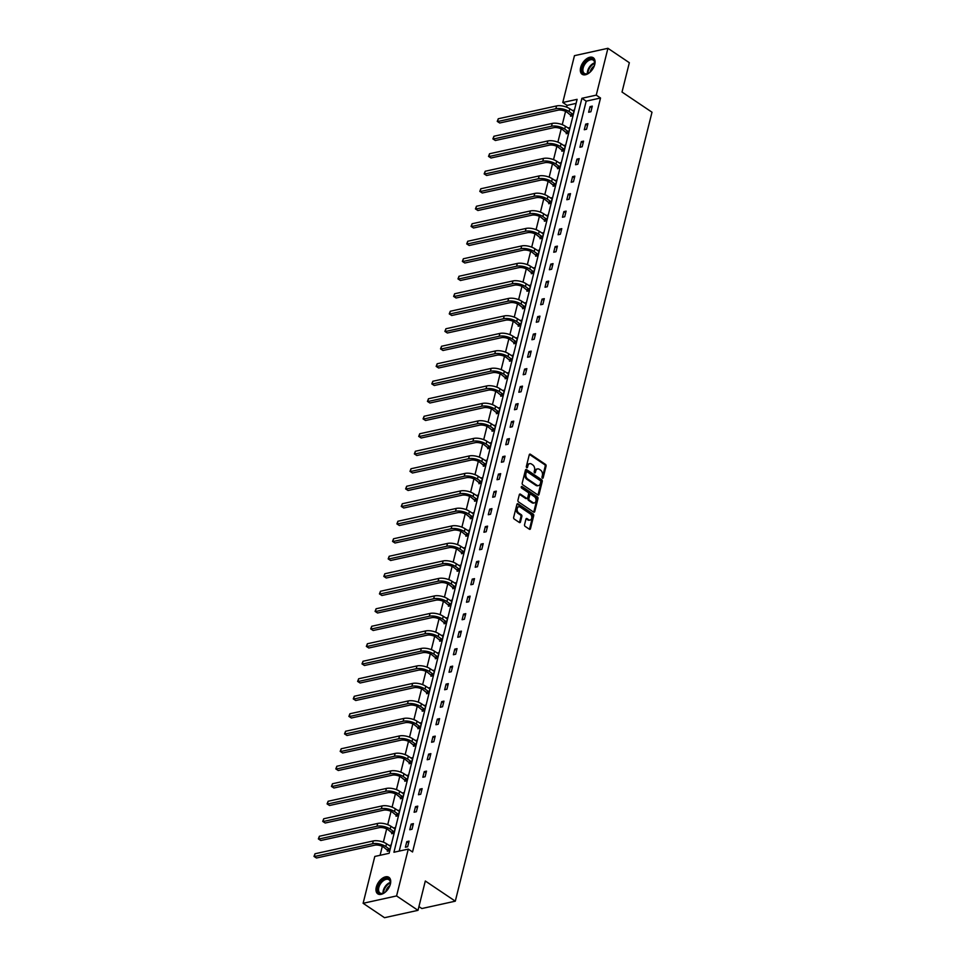 <?xml version="1.0" encoding="UTF-8"?>
<svg xmlns="http://www.w3.org/2000/svg" width="966" height="966" viewBox="0 0 966 966"><rect width="100%" height="100%" fill="white"/><g stroke="black" fill="none" stroke-linecap="round" stroke-linejoin="round"><path stroke-width="1.45" d="M542.385 478.158A0.881 0.604 77.6 0 0 543.17 477.784L546.08 466.083A1.256 0.857 77.6 0 0 545.524 464.417L530.382 454.237A1.256 0.857 77.6 0 0 529.271 454.769L526.349 466.469A0.881 0.604 77.6 0 0 527.533 467.266L527.907 465.745A4.009 2.765 77.6 0 1 529.73 463.644A4.009 2.765 77.6 0 1 531.481 464.03L532.737 464.887A4.009 2.765 77.6 0 1 534.548 470.213L534.174 471.734A0.881 0.604 77.6 0 0 535.345 472.519L535.732 471.01A4.009 2.765 77.6 0 1 537.555 468.908A4.009 2.765 77.6 0 1 539.294 469.295L540.562 470.14A4.009 2.765 77.6 0 1 542.373 475.477L541.986 476.999A0.881 0.604 77.6 0 0 542.385 478.158M542.252 478.037A0.881 0.604 77.6 0 0 542.264 477.989L545.186 466.288A1.256 0.857 77.6 0 0 544.619 464.622L529.477 454.431A1.256 0.857 77.6 0 0 529.428 454.406M526.615 467.52A0.881 0.604 77.6 0 0 526.627 467.459L527.907 465.745M534.427 472.772A0.881 0.604 77.6 0 0 534.44 472.724L534.826 471.203L535.732 471.01M376.293 887.138A9.962 5.856 123.9 0 1 381.811 878.71A9.962 5.856 123.9 0 1 388.912 877.321A9.962 5.856 123.9 0 1 390.397 884.035A9.962 5.856 123.9 0 1 384.879 892.475A9.962 5.856 123.9 0 1 377.791 893.852A9.962 5.856 123.9 0 1 376.293 887.138M580.638 67.56A9.962 5.856 123.9 0 1 586.157 59.119A9.962 5.856 123.9 0 1 593.257 57.743A9.962 5.856 123.9 0 1 594.754 64.456A9.962 5.856 123.9 0 1 589.224 72.885A9.962 5.856 123.9 0 1 582.136 74.261A9.962 5.856 123.9 0 1 580.638 67.56M524.55 524.695A1.256 0.857 77.6 0 0 525.118 526.361L529.368 529.223A1.256 0.857 77.6 0 0 530.479 528.68L533.715 515.687A1.256 0.857 77.6 0 0 533.147 514.021L518.018 503.841A1.256 0.857 77.6 0 0 516.907 504.373L513.658 517.365A1.256 0.857 77.6 0 0 514.226 519.032L519.358 522.485A1.256 0.857 77.6 0 0 520.469 521.954L521.857 516.387A1.256 0.857 77.6 0 0 521.29 514.721L518.754 513.018A3.357 2.306 77.6 0 1 517.112 509.529A3.357 2.306 77.6 0 1 518.766 506.788A3.357 2.306 77.6 0 1 520.215 507.126L530.177 513.827A3.357 2.306 77.6 0 1 531.807 517.305A3.357 2.306 77.6 0 1 530.165 520.046A3.357 2.306 77.6 0 1 528.716 519.72L527.05 518.597A1.256 0.857 77.6 0 0 525.939 519.14L524.55 524.695M607.928 48.3L629.337 62.705L622.019 92.048L652.002 112.213L455.3 901.181L425.318 881.004L418 910.334L396.579 895.929L363.119 903.295L374.796 856.456L389.129 853.304L577.113 99.341L562.78 102.493L574.456 55.666L607.928 48.3L596.251 95.139L581.906 98.291L393.923 852.253L408.268 849.102L396.579 895.929M408.268 849.102L412.542 851.976L600.526 98.013L596.251 95.139M537.905 494.978A1.256 0.857 77.6 0 0 539.016 494.435L542.252 481.442A1.256 0.857 77.6 0 0 541.685 479.776L526.555 469.597A1.256 0.857 77.6 0 0 525.444 470.128L522.195 483.121A1.256 0.857 77.6 0 0 522.763 484.787L537.905 494.978M537.99 498.565L534.741 511.557A1.256 0.857 77.6 0 1 533.63 512.101L518.5 501.909A1.256 0.857 77.6 0 1 517.933 500.243L519.322 494.689A1.256 0.857 77.6 0 1 520.433 494.157L526.567 498.287A1.256 0.857 77.6 0 0 527.69 497.744L528.607 494.061A1.256 0.857 77.6 0 0 528.04 492.394L521.652 488.096A0.881 0.604 77.6 0 1 522.038 486.55L537.422 496.898A1.256 0.857 77.6 0 1 537.99 498.565L537.084 498.77L533.848 511.763L534.741 511.557M418 910.334L384.528 917.7L363.119 903.295M418.93 906.591L421.828 908.535L455.3 901.181M391.979 832.463L391.665 833.718L393.923 833.223L395.323 827.62L393.488 828.019M400.709 797.457L400.395 798.725L402.653 798.218L404.054 792.615L402.218 793.014M409.427 762.464L409.113 763.72L411.371 763.225L412.772 757.61L410.936 758.02M418.157 727.458L417.843 728.726L420.101 728.219L421.502 722.616L419.667 723.015M426.887 692.465L426.574 693.721L428.832 693.226L430.232 687.611L428.397 688.021M435.606 657.46L435.292 658.715L437.562 658.22L438.95 652.618L437.115 653.016M444.336 622.466L444.022 623.722L446.28 623.227L447.681 617.612L445.845 618.023M453.066 587.461L452.752 588.717L455.01 588.222L456.411 582.619L454.575 583.017M461.784 552.455L461.47 553.723L463.74 553.228L465.129 547.613L463.306 548.012M470.514 517.462L470.2 518.718L472.459 518.223L473.859 512.608L472.024 513.018M479.245 482.457L478.931 483.725L481.189 483.217L482.589 477.615L480.754 478.013M487.963 447.463L487.649 448.719L489.919 448.224L491.32 442.609L489.484 443.02M496.693 412.458L496.379 413.714L498.637 413.219L500.038 407.616L498.202 408.014M505.423 377.465L505.109 378.72L507.367 378.225L508.768 372.61L506.933 373.021M514.154 342.459L513.84 343.715L516.098 343.22L517.498 337.617L515.663 338.015M522.872 307.454L522.558 308.722L524.816 308.226L526.216 302.612L524.381 303.022M531.602 272.46L531.288 273.716L533.546 273.221L534.947 267.618L533.111 268.017M540.332 237.455L540.018 238.723L542.276 238.216L543.677 232.613L541.841 233.011M549.05 202.462L548.736 203.717L551.006 203.222L552.395 197.607L550.56 198.018M557.78 167.456L557.467 168.724L559.725 168.217L561.125 162.614L559.29 163.012M566.511 132.463L566.197 133.719L568.455 133.223L569.855 127.609L568.02 128.019M576.11 103.386L567.066 105.379L566.619 107.154M565.569 111.356L562.26 124.65M561.21 128.864L557.889 142.147M556.839 146.361L553.53 159.656M552.48 163.858L549.171 177.152M548.12 181.367L544.8 194.649M543.749 198.863L540.441 212.146M539.39 216.36L536.082 229.654M535.031 233.857L531.711 247.151M530.66 251.365L527.351 264.648M526.301 268.862L522.98 282.157M521.942 286.359L518.621 299.653M517.571 303.867L514.262 317.15M513.212 321.364L509.891 334.647M508.853 338.861L505.532 352.155M504.481 356.357L501.173 369.652M500.122 373.866L496.802 387.149M495.751 391.363L492.443 404.657M491.392 408.86L488.084 422.154M487.033 426.356L483.712 439.651M482.662 443.865L479.353 457.147M478.303 461.362L474.994 474.656M473.944 478.858L470.623 492.153M469.573 496.367L466.264 509.65M465.214 513.864L461.905 527.158M460.854 531.36L457.534 544.655M456.483 548.857L453.175 562.152M452.124 566.366L448.816 579.648M447.765 583.862L444.445 597.157M443.394 601.359L440.085 614.654M439.035 618.868L435.726 632.15M434.676 636.365L431.355 649.647M430.305 653.861L426.996 667.156M425.946 671.358L422.637 684.653M421.587 688.867L418.266 702.149M417.215 706.363L413.907 719.658M412.856 723.86L409.536 737.155M408.497 741.369L405.177 754.651M404.126 758.865L400.818 772.148M399.767 776.362L396.446 789.657M395.408 793.859L392.087 807.153M391.037 811.368L387.728 824.65M386.678 828.864L383.357 842.159M382.307 846.361L380.085 855.296M570.87 114.954L570.556 116.222L572.814 115.727L574.215 110.112L572.379 110.51M562.14 149.959L561.826 151.215L564.096 150.72L565.484 145.117L563.661 145.516M553.421 184.953L553.107 186.221L555.365 185.726L556.766 180.111L554.931 180.521M544.691 219.958L544.377 221.214L546.635 220.719L548.036 215.116L546.201 215.515M535.961 254.964L535.647 256.219L537.917 255.724L539.306 250.109L537.47 250.52M527.243 289.957L526.929 291.225L529.187 290.718L530.588 285.115L528.752 285.513M518.513 324.962L518.199 326.218L520.457 325.723L521.857 320.108L520.022 320.519M509.782 359.956L509.468 361.224L511.726 360.716L513.127 355.114L511.292 355.512M501.064 394.961L500.738 396.217L503.008 395.722L504.409 390.119L502.574 390.518M492.334 429.955L492.02 431.222L494.278 430.727L495.679 425.112L493.843 425.511M483.604 464.96L483.29 466.216L485.548 465.721L486.949 460.118L485.113 460.516M474.874 499.965L474.56 501.221L476.83 500.726L478.218 495.111L476.395 495.522M466.155 534.959L465.841 536.215L468.099 535.719L469.5 530.117L467.665 530.515M457.425 569.964L457.111 571.22L459.369 570.725L460.77 565.11L458.935 565.521M448.695 604.957L448.381 606.225L450.651 605.718L452.04 600.115L450.216 600.514M439.977 639.963L439.663 641.219L441.921 640.724L443.322 635.109L441.486 635.519M431.247 674.956L430.933 676.224L433.191 675.729L434.591 670.114L432.756 670.513M422.516 709.962L422.202 711.217L424.472 710.722L425.861 705.12L424.026 705.518M413.798 744.955L413.484 746.223L415.742 745.728L417.143 740.113L415.308 740.524M405.068 779.96L404.754 781.216L407.012 780.721L408.413 775.118L406.577 775.517M396.338 814.966L396.024 816.222L398.282 815.727L399.683 810.112L397.847 810.522M387.608 849.959L387.294 851.227L389.564 850.72L390.964 845.117L389.129 845.516M567.066 105.379L562.78 102.493M600.526 98.013L586.193 101.164L399.212 851.082M586.193 101.164L581.906 98.291M405.394 847.242L406.783 841.64L409.053 841.132L407.652 846.747L405.394 847.242M409.753 829.746L411.154 824.131L413.412 823.636L412.011 829.251L409.753 829.746M414.112 812.237L415.513 806.634L417.771 806.139L416.382 811.742L414.112 812.237M418.483 794.74L419.884 789.137L422.142 788.642L420.741 794.245L418.483 794.74M422.842 777.244L424.243 771.629L426.501 771.134L425.1 776.749L422.842 777.244M427.201 759.747L428.602 754.132L430.86 753.637L429.472 759.24L427.201 759.747M431.573 742.238L432.973 736.635L435.231 736.14L433.831 741.743L431.573 742.238M435.932 724.742L437.332 719.139L439.59 718.632L438.19 724.246L435.932 724.742M440.291 707.245L441.691 701.63L443.962 701.135L442.561 706.75L440.291 707.245M444.662 689.748L446.063 684.133L448.321 683.638L446.92 689.241L444.662 689.748M449.021 672.239L450.422 666.637L452.68 666.142L451.279 671.744L449.021 672.239M453.38 654.743L454.781 649.128L457.051 648.633L455.65 654.248L453.38 654.743M457.751 637.246L459.152 631.631L461.41 631.136L460.009 636.739L457.751 637.246M462.11 619.737L463.511 614.135L465.769 613.639L464.368 619.242L462.11 619.737M466.481 602.241L467.87 596.638L470.14 596.131L468.739 601.746L466.481 602.241M470.84 584.744L472.241 579.129L474.499 578.634L473.099 584.249L470.84 584.744M475.2 567.247L476.6 561.632L478.858 561.137L477.458 566.74L475.2 567.247M479.571 549.739L480.959 544.136L483.229 543.641L481.829 549.243L479.571 549.739M483.93 532.242L485.33 526.627L487.589 526.132L486.188 531.747L483.93 532.242M488.289 514.745L489.69 509.13L491.948 508.635L490.559 514.25L488.289 514.745M492.66 497.236L494.049 491.634L496.319 491.139L494.918 496.741L492.66 497.236M497.019 479.74L498.42 474.137L500.678 473.63L499.277 479.245L497.019 479.74M501.378 462.243L502.779 456.628L505.037 456.133L503.648 461.748L501.378 462.243M505.749 444.746L507.138 439.132L509.408 438.636L508.007 444.239L505.749 444.746M510.108 427.238L511.509 421.635L513.767 421.14L512.366 426.743L510.108 427.238M514.467 409.741L515.868 404.138L518.126 403.631L516.738 409.246L514.467 409.741M518.839 392.244L520.227 386.629L522.497 386.134L521.097 391.749L518.839 392.244M523.198 374.736L524.598 369.133L526.856 368.638L525.456 374.24L523.198 374.736M527.557 357.239L528.957 351.636L531.215 351.129L529.827 356.744L527.557 357.239M531.928 339.742L533.329 334.127L535.587 333.632L534.186 339.247L531.928 339.742M536.287 322.246L537.688 316.631L539.946 316.136L538.545 321.738L536.287 322.246M540.646 304.737L542.047 299.134L544.305 298.639L542.916 304.242L540.646 304.737M545.017 287.24L546.418 281.637L548.676 281.13L547.275 286.745L545.017 287.24M549.376 269.743L550.777 264.129L553.035 263.633L551.634 269.248L549.376 269.743M553.735 252.235L555.136 246.632L557.406 246.137L556.005 251.74L553.735 252.235M558.106 234.738L559.507 229.135L561.765 228.64L560.365 234.243L558.106 234.738M562.466 217.241L563.866 211.626L566.124 211.131L564.724 216.746L562.466 217.241M566.825 199.745L568.225 194.13L570.495 193.635L569.095 199.238L566.825 199.745M571.196 182.236L572.596 176.633L574.855 176.138L573.454 181.741L571.196 182.236M575.555 164.739L576.956 159.136L579.214 158.629L577.813 164.244L575.555 164.739M579.926 147.243L581.315 141.628L583.585 141.133L582.184 146.747L579.926 147.243M584.285 129.746L585.686 124.131L587.944 123.636L586.543 129.239L584.285 129.746M588.644 112.237L590.045 106.634L592.303 106.139L590.902 111.742L588.644 112.237M590.045 106.634L591.88 107.866M585.686 124.131L587.509 125.363M581.315 141.628L583.15 142.859M576.956 159.136L578.791 160.368M572.596 176.633L574.42 177.865M568.225 194.13L570.061 195.361M563.866 211.626L565.702 212.858M559.507 229.135L561.331 230.367M555.136 246.632L556.971 247.864M550.777 264.129L552.6 265.36M546.418 281.637L548.241 282.869M542.047 299.134L543.882 300.366M537.688 316.631L539.511 317.862M533.329 334.127L535.152 335.359M528.957 351.636L530.793 352.868M524.598 369.133L526.422 370.364M520.227 386.629L522.063 387.861M515.868 404.138L517.704 405.358M511.509 421.635L513.332 422.866M507.138 439.132L508.973 440.363M502.779 456.628L504.614 457.86M498.42 474.137L500.243 475.369M494.049 491.634L495.884 492.865M489.69 509.13L491.525 510.362M485.33 526.627L487.154 527.859M480.959 544.136L482.795 545.367M476.6 561.632L478.436 562.864M472.241 579.129L474.065 580.361M467.87 596.638L469.705 597.869M463.511 614.135L465.346 615.366M459.152 631.631L460.975 632.863M454.781 649.128L456.616 650.36M450.422 666.637L452.257 667.868M446.063 684.133L447.886 685.365M441.691 701.63L443.527 702.862M437.332 719.139L439.156 720.37M432.973 736.635L434.797 737.867M428.602 754.132L430.438 755.364M424.243 771.629L426.066 772.86M419.884 789.137L421.707 790.369M415.513 806.634L417.348 807.866M411.154 824.131L412.977 825.362M406.783 841.64L408.618 842.871M537.555 468.908L536.649 469.102A4.009 2.765 77.6 0 0 534.826 471.203M529.73 463.644L528.837 463.837A4.009 2.765 77.6 0 0 527.001 465.95M537.953 495.003A1.256 0.857 77.6 0 0 538.11 494.64L541.346 481.648A1.256 0.857 77.6 0 0 540.779 479.981L525.649 469.79A1.256 0.857 77.6 0 0 525.601 469.766L526.555 469.597M540.779 481.865A0.881 0.604 77.6 0 0 540.38 480.694L527.098 471.758A0.881 0.604 77.6 0 0 526.313 472.132L525.915 473.726A4.009 2.765 77.6 0 0 527.726 479.064L536.806 485.174A4.009 2.765 77.6 0 0 538.545 485.572A4.009 2.765 77.6 0 0 540.38 483.459L540.779 481.865M526.192 471.963A0.881 0.604 77.6 0 0 525.407 472.338L526.313 472.132M538.545 485.572L537.639 485.765A4.009 2.765 77.6 0 1 535.901 485.379L526.82 479.269A4.009 2.765 77.6 0 1 525.009 473.932L525.407 472.338M527.11 498.408L526.204 498.601A1.256 0.857 77.6 0 1 525.661 498.48L519.527 494.35A1.256 0.857 77.6 0 0 519.479 494.314M521.278 486.852L536.516 497.104L537.422 496.898M532.942 502.561A3.357 2.306 77.6 0 0 534.391 502.9A3.357 2.306 77.6 0 0 536.045 500.159A3.357 2.306 77.6 0 0 534.403 496.681L530.902 494.314A1.256 0.857 77.6 0 0 529.779 494.846L528.861 498.541A1.256 0.857 77.6 0 0 529.428 500.207L532.942 502.561L532.037 502.767A3.357 2.306 77.6 0 0 533.486 503.093L534.391 502.9M530.358 494.194L529.453 494.387A1.256 0.857 77.6 0 0 528.873 495.051L529.779 494.846M532.037 502.767L528.523 500.4A1.256 0.857 77.6 0 1 527.955 498.734L528.873 495.051M537.084 498.77A1.256 0.857 77.6 0 0 536.516 497.104M530.165 520.046L529.259 520.239A3.357 2.306 77.6 0 1 527.81 519.913L526.144 518.802A1.256 0.857 77.6 0 0 526.096 518.766M518.766 506.788L517.861 506.993A3.357 2.306 77.6 0 0 516.218 509.734A3.357 2.306 77.6 0 0 517.848 513.212L518.754 513.018M519.406 522.521A1.256 0.857 77.6 0 0 519.563 522.147L520.952 516.593A1.256 0.857 77.6 0 0 520.384 514.926L517.848 513.212M529.416 529.247A1.256 0.857 77.6 0 0 529.573 528.885L532.809 515.892A1.256 0.857 77.6 0 0 532.242 514.226L517.112 504.035A1.256 0.857 77.6 0 0 517.064 504.01M571.618 115.98L566.825 112.068A6.388 2.705 -166 0 0 558.01 110.184L499.712 122.996L497.249 121.414L498.275 118.758L556.573 105.934A9.575 4.057 14 0 1 569.783 108.76L573.901 111.368M498.275 118.758L497.575 121.559L555.873 108.735A9.575 4.057 14 0 1 569.083 111.573L573.128 114.459M497.249 121.414L499.712 122.996M570.64 114.64L572.898 114.133M567.247 133.489L562.454 129.565A6.388 2.705 -166 0 0 553.651 127.681L495.353 140.505L492.889 138.911L493.916 136.254L552.214 123.431A9.575 4.057 14 0 1 565.412 126.268L569.542 128.876M493.916 136.254L493.215 139.056L551.514 126.244A9.575 4.057 14 0 1 564.724 129.07L568.769 131.956M492.889 138.911L495.353 140.505M566.269 132.137L568.539 131.642M562.888 150.986L558.094 147.061A6.388 2.705 -166 0 0 549.292 145.178L490.994 158.001L488.53 156.407L489.545 153.751L547.843 140.939A9.575 4.057 14 0 1 561.053 143.765L565.17 146.373M489.545 153.751L488.844 156.564L547.142 143.741A9.575 4.057 14 0 1 560.352 146.566L564.41 149.464M488.53 156.407L490.994 158.001M561.91 149.633L564.168 149.138M590.83 71.424A8.622 5.072 123.9 0 1 589.791 72.353A8.622 5.072 123.9 0 1 588.137 73.428A8.622 5.072 123.9 0 1 582.015 70.603A8.622 5.072 123.9 0 1 586.966 60.58A8.622 5.072 123.9 0 1 594.742 63.623A8.622 5.072 123.9 0 1 593.897 66.859M594.718 63.877A7.982 4.697 -56.1 0 0 593.257 60.133A7.982 4.697 -56.1 0 0 587.497 61.305A7.982 4.697 -56.1 0 0 584.358 73.368A7.982 4.697 -56.1 0 0 588.366 73.307M590.117 72.088A6.279 3.695 123.9 0 1 593.619 66.4A6.279 3.695 123.9 0 1 594.247 65.954M593.776 58.177A9.889 5.82 -56.1 0 0 586.748 59.711A9.889 5.82 -56.1 0 0 582.74 74.587M386.485 891.014A8.622 5.072 123.9 0 1 385.446 891.932A8.622 5.072 123.9 0 1 383.792 893.019A8.622 5.072 123.9 0 1 377.67 890.193A8.622 5.072 123.9 0 1 382.608 880.159A8.622 5.072 123.9 0 1 390.397 883.202A8.622 5.072 123.9 0 1 389.552 886.45M390.373 883.455A7.982 4.697 -56.1 0 0 388.912 879.712A7.982 4.697 -56.1 0 0 383.152 880.883A7.982 4.697 -56.1 0 0 380 892.958A7.982 4.697 -56.1 0 0 384.021 892.898M385.76 891.678A6.279 3.695 123.9 0 1 389.274 885.979A6.279 3.695 123.9 0 1 389.902 885.532M389.431 877.756A9.889 5.82 -56.1 0 0 382.403 879.289A9.889 5.82 -56.1 0 0 378.382 894.178M558.517 168.482L553.735 164.57A6.388 2.705 -166 0 0 544.921 162.674L486.623 175.498L484.159 173.904L485.186 171.26L543.484 158.436A9.575 4.057 14 0 1 556.694 161.262L560.811 163.87M485.186 171.26L484.485 174.061L542.783 161.237A9.575 4.057 14 0 1 555.993 164.075L560.038 166.961M484.159 173.904L486.623 175.498M557.551 167.13L559.809 166.635M554.158 185.991L549.364 182.067A6.388 2.705 -166 0 0 540.562 180.183L482.263 192.995L479.8 191.413L480.827 188.756L539.125 175.933A9.575 4.057 14 0 1 552.323 178.77L556.452 181.367M480.827 188.756L480.126 191.558L538.424 178.734A9.575 4.057 14 0 1 551.622 181.572L555.679 184.458M479.8 191.413L482.263 192.995M553.18 184.639L555.45 184.144M549.799 203.488L545.005 199.564A6.388 2.705 -166 0 0 536.202 197.68L477.904 210.503L475.441 208.91L476.455 206.253L534.753 193.429A9.575 4.057 14 0 1 547.964 196.267L552.081 198.875M476.455 206.253L475.755 209.054L534.053 196.243A9.575 4.057 14 0 1 547.263 199.068L551.32 201.966M475.441 208.91L477.904 210.503M548.821 202.136L551.079 201.64M545.428 220.985L540.646 217.072A6.388 2.705 -166 0 0 531.831 215.176L473.533 228L471.07 226.406L472.096 223.75L530.394 210.938A9.575 4.057 14 0 1 543.604 213.764L547.722 216.372M472.096 223.75L471.396 226.563L529.694 213.74A9.575 4.057 14 0 1 542.904 216.565L546.949 219.463M471.07 226.406L473.533 228M544.462 219.632L546.72 219.137M541.069 238.481L536.275 234.569A6.388 2.705 -166 0 0 527.472 232.685L469.174 245.497L466.711 243.903L467.737 241.259L526.023 228.435A9.575 4.057 14 0 1 539.233 231.26L543.363 233.869M467.737 241.259L467.037 244.06L525.335 231.236A9.575 4.057 14 0 1 538.533 234.074L542.59 236.96M466.711 243.903L469.174 245.497M540.091 237.141L542.361 236.634M536.71 255.99L531.916 252.066A6.388 2.705 -166 0 0 523.113 250.182L464.815 263.006L462.352 261.412L463.366 258.755L521.664 245.932A9.575 4.057 14 0 1 534.874 248.769L538.992 251.377M463.366 258.755L462.666 261.557L520.964 248.745A9.575 4.057 14 0 1 534.174 251.571L538.231 254.456M462.352 261.412L464.815 263.006M535.732 254.638L537.99 254.143M532.338 273.487L527.545 269.562A6.388 2.705 -166 0 0 518.742 267.679L460.444 280.502L457.981 278.908L459.007 276.252L517.305 263.44A9.575 4.057 14 0 1 530.515 266.266L534.633 268.874M459.007 276.252L458.307 279.065L516.605 266.242A9.575 4.057 14 0 1 529.815 269.067L533.86 271.965M457.981 278.908L460.444 280.502M531.372 272.134L533.63 271.639M527.979 290.983L523.186 287.071A6.388 2.705 -166 0 0 514.383 285.175L456.085 297.999L453.622 296.405L454.648 293.761L512.934 280.937A9.575 4.057 14 0 1 526.144 283.762L530.274 286.371M454.648 293.761L453.948 296.562L512.246 283.738A9.575 4.057 14 0 1 525.444 286.576L529.501 289.462M453.622 296.405L456.085 297.999M527.001 289.631L529.271 289.136M523.62 308.492L518.827 304.568A6.388 2.705 -166 0 0 510.024 302.684L451.726 315.496L449.25 313.914L450.277 311.257L508.575 298.434A9.575 4.057 14 0 1 521.785 301.271L525.902 303.867M450.277 311.257L449.576 314.059L507.875 301.235A9.575 4.057 14 0 1 521.085 304.073L525.142 306.959M449.25 313.914L451.726 315.496M522.642 307.14L524.9 306.645M519.249 325.989L514.455 322.064A6.388 2.705 -166 0 0 505.653 320.181L447.355 333.004L444.891 331.41L445.918 328.754L504.216 315.93A9.575 4.057 14 0 1 517.426 318.768L521.543 321.376M445.918 328.754L445.217 331.555L503.515 318.744A9.575 4.057 14 0 1 516.725 321.569L520.771 324.467M444.891 331.41L447.355 333.004M518.283 324.636L520.541 324.141M514.89 343.485L510.096 339.573A6.388 2.705 -166 0 0 501.294 337.677L442.996 350.501L440.532 348.907L441.559 346.251L499.845 333.439A9.575 4.057 14 0 1 513.055 336.265L517.184 338.873M441.559 346.251L440.858 349.064L499.156 336.24A9.575 4.057 14 0 1 512.354 339.066L516.412 341.964M440.532 348.907L442.996 350.501M513.912 342.133L516.17 341.638M510.531 360.982L505.737 357.07A6.388 2.705 -166 0 0 496.935 355.186L438.636 367.998L436.161 366.404L437.187 363.759L495.486 350.936A9.575 4.057 14 0 1 508.696 353.761L512.813 356.369M437.187 363.759L436.487 366.561L494.785 353.737A9.575 4.057 14 0 1 507.995 356.575L512.04 359.461M436.161 366.404L438.636 367.998M509.553 359.642L511.811 359.135M506.16 378.491L501.366 374.567A6.388 2.705 -166 0 0 492.563 372.683L434.265 385.506L431.802 383.913L432.828 381.256L491.126 368.432A9.575 4.057 14 0 1 504.337 371.27L508.454 373.878M432.828 381.256L432.128 384.057L490.426 371.246A9.575 4.057 14 0 1 503.636 374.071L507.681 376.957M431.802 383.913L434.265 385.506M505.194 377.138L507.452 376.643M501.801 395.988L497.007 392.063A6.388 2.705 -166 0 0 488.204 390.179L429.906 403.003L427.443 401.409L428.457 398.753L486.755 385.941A9.575 4.057 14 0 1 499.965 388.767L504.095 391.375M428.457 398.753L427.769 401.554L486.055 388.743A9.575 4.057 14 0 1 499.265 391.568L503.322 394.466M427.443 401.409L429.906 403.003M500.823 394.635L503.081 394.14M497.442 413.484L492.648 409.572A6.388 2.705 -166 0 0 483.833 407.676L425.547 420.5L423.072 418.906L424.098 416.261L482.396 403.438A9.575 4.057 14 0 1 495.606 406.263L499.724 408.872M424.098 416.261L423.398 419.063L481.696 406.239A9.575 4.057 14 0 1 494.906 409.077L498.951 411.963M423.072 418.906L425.547 420.5M496.464 412.132L498.722 411.637M493.071 430.993L488.277 427.069A6.388 2.705 -166 0 0 479.474 425.185L421.176 437.996L418.713 436.415L419.739 433.758L478.037 420.935A9.575 4.057 14 0 1 491.247 423.772L495.365 426.368M419.739 433.758L419.039 436.56L477.337 423.736A9.575 4.057 14 0 1 490.547 426.574L494.592 429.459M418.713 436.415L421.176 437.996M492.092 429.641L494.363 429.133M488.711 448.49L483.918 444.565A6.388 2.705 -166 0 0 475.115 442.682L416.817 455.505L414.354 453.911L415.368 451.255L473.666 438.431A9.575 4.057 14 0 1 486.876 441.269L491.006 443.877M415.368 451.255L414.68 454.056L472.966 441.245A9.575 4.057 14 0 1 486.176 444.07L490.233 446.968M414.354 453.911L416.817 455.505M487.733 447.137L489.991 446.642M484.352 465.986L479.559 462.074A6.388 2.705 -166 0 0 470.744 460.178L412.458 473.002L409.982 471.408L411.009 468.752L469.307 455.94A9.575 4.057 14 0 1 482.517 458.765L486.635 461.374M411.009 468.752L410.309 471.565L468.607 458.741A9.575 4.057 14 0 1 481.817 461.567L485.862 464.465M409.982 471.408L412.458 473.002M483.374 464.634L485.632 464.139M479.981 483.483L475.187 479.571A6.388 2.705 -166 0 0 466.385 477.687L408.087 490.499L405.623 488.905L406.65 486.26L464.948 473.437A9.575 4.057 14 0 1 478.158 476.262L482.275 478.87M406.65 486.26L405.949 489.062L464.248 476.238A9.575 4.057 14 0 1 477.458 479.076L481.503 481.962M405.623 488.905L408.087 490.499M479.003 482.143L481.273 481.636M475.622 500.992L470.828 497.067A6.388 2.705 -166 0 0 462.026 495.184L403.728 508.007L401.264 506.413L402.279 503.757L460.577 490.933A9.575 4.057 14 0 1 473.787 493.771L477.904 496.379M402.279 503.757L401.578 506.558L459.876 493.735A9.575 4.057 14 0 1 473.086 496.572L477.144 499.458M401.264 506.413L403.728 508.007M474.644 499.639L476.902 499.144M471.263 518.488L466.469 514.564A6.388 2.705 -166 0 0 457.655 512.68L399.356 525.504L396.893 523.91L397.92 521.254L456.218 508.442A9.575 4.057 14 0 1 469.428 511.268L473.545 513.876M397.92 521.254L397.219 524.055L455.517 511.243A9.575 4.057 14 0 1 468.727 514.069L472.772 516.967M396.893 523.91L399.356 525.504M470.285 517.136L472.543 516.641M466.892 535.985L462.098 532.073A6.388 2.705 -166 0 0 453.296 530.177L394.997 543.001L392.534 541.407L393.56 538.75L451.859 525.939A9.575 4.057 14 0 1 465.057 528.764L469.186 531.372M393.56 538.75L392.86 541.564L451.158 528.74A9.575 4.057 14 0 1 464.368 531.566L468.413 534.464M392.534 541.407L394.997 543.001M465.914 534.633L468.184 534.138M462.533 553.482L457.739 549.569A6.388 2.705 -166 0 0 448.936 547.686L390.638 560.497L388.175 558.916L389.189 556.259L447.487 543.435A9.575 4.057 14 0 1 460.697 546.261L464.815 548.869M389.189 556.259L388.489 559.06L446.787 546.237A9.575 4.057 14 0 1 459.997 549.074L464.054 551.96M388.175 558.916L390.638 560.497M461.555 552.141L463.813 551.634M458.174 570.991L453.38 567.066A6.388 2.705 -166 0 0 444.565 565.182L386.267 578.006L383.804 576.412L384.83 573.756L443.128 560.932A9.575 4.057 14 0 1 456.338 563.77L460.456 566.378M384.83 573.756L384.13 576.557L442.428 563.746A9.575 4.057 14 0 1 455.638 566.571L459.683 569.457M383.804 576.412L386.267 578.006M457.196 569.638L459.454 569.143M453.803 588.487L449.009 584.575A6.388 2.705 -166 0 0 440.206 582.679L381.908 595.503L379.445 593.909L380.471 591.252L438.769 578.441A9.575 4.057 14 0 1 451.967 581.266L456.097 583.875M380.471 591.252L379.771 594.066L438.069 581.242A9.575 4.057 14 0 1 451.279 584.068L455.324 586.966M379.445 593.909L381.908 595.503M452.825 587.135L455.095 586.64M449.444 605.984L444.65 602.072A6.388 2.705 -166 0 0 435.847 600.188L377.549 612.999L375.086 611.406L376.1 608.761L434.398 595.937A9.575 4.057 14 0 1 447.608 598.763L451.726 601.371M376.1 608.761L375.4 611.563L433.698 598.739A9.575 4.057 14 0 1 446.908 601.577L450.965 604.462M375.086 611.406L377.549 612.999M448.465 604.631L450.724 604.136M445.072 623.493L440.291 619.568A6.388 2.705 -166 0 0 431.476 617.685L373.178 630.496L370.715 628.914L371.741 626.258L430.039 613.434A9.575 4.057 14 0 1 443.249 616.272L447.367 618.88M371.741 626.258L371.041 629.059L429.339 616.236A9.575 4.057 14 0 1 442.549 619.073L446.594 621.959M370.715 628.914L373.178 630.496M444.106 622.14L446.364 621.645M440.713 640.989L435.92 637.065A6.388 2.705 -166 0 0 427.117 635.181L368.819 648.005L366.355 646.411L367.382 643.754L425.68 630.931A9.575 4.057 14 0 1 438.878 633.768L443.008 636.377M367.382 643.754L366.682 646.556L424.98 633.744A9.575 4.057 14 0 1 438.178 636.57L442.235 639.468M366.355 646.411L368.819 648.005M439.735 639.637L442.005 639.142M436.354 658.486L431.56 654.574A6.388 2.705 -166 0 0 422.758 652.678L364.46 665.502L361.996 663.908L363.011 661.251L421.309 648.44A9.575 4.057 14 0 1 434.519 651.265L438.636 653.873M363.011 661.251L362.31 664.065L420.608 651.241A9.575 4.057 14 0 1 433.819 654.067L437.876 656.965M361.996 663.908L364.46 665.502M435.376 657.134L437.634 656.638M431.983 675.983L427.201 672.07A6.388 2.705 -166 0 0 418.387 670.187L360.089 682.998L357.625 681.416L358.652 678.76L416.95 665.936A9.575 4.057 14 0 1 430.16 668.762L434.277 671.37M358.652 678.76L357.951 681.561L416.249 668.738A9.575 4.057 14 0 1 429.459 671.575L433.505 674.461M357.625 681.416L360.089 682.998M431.017 674.642L433.275 674.135M427.624 693.491L422.83 689.567A6.388 2.705 -166 0 0 414.028 687.683L355.73 700.507L353.266 698.913L354.293 696.257L412.579 683.433A9.575 4.057 14 0 1 425.789 686.271L429.918 688.879M354.293 696.257L353.592 699.058L411.89 686.246A9.575 4.057 14 0 1 425.088 689.072L429.145 691.958M353.266 698.913L355.73 700.507M426.646 692.139L428.916 691.644M423.265 710.988L418.471 707.064A6.388 2.705 -166 0 0 409.669 705.18L351.37 718.004L348.907 716.41L349.921 713.753L408.22 700.942A9.575 4.057 14 0 1 421.43 703.767L425.547 706.375M349.921 713.753L349.221 716.567L407.519 703.743A9.575 4.057 14 0 1 420.729 706.569L424.786 709.467M348.907 716.41L351.37 718.004M422.287 709.636L424.545 709.141M418.894 728.485L414.1 724.572A6.388 2.705 -166 0 0 405.297 722.677L346.999 735.5L344.536 733.906L345.562 731.262L403.86 718.438A9.575 4.057 14 0 1 417.07 721.264L421.188 723.872M345.562 731.262L344.862 734.063L403.16 721.24A9.575 4.057 14 0 1 416.37 724.077L420.415 726.963M344.536 733.906L346.999 735.5M417.928 727.132L420.186 726.637M414.535 745.993L409.741 742.069A6.388 2.705 -166 0 0 400.938 740.185L342.64 752.997L340.177 751.415L341.203 748.759L399.489 735.935A9.575 4.057 14 0 1 412.699 738.773L416.829 741.369M341.203 748.759L340.503 751.56L398.801 738.736A9.575 4.057 14 0 1 411.999 741.574L416.056 744.46M340.177 751.415L342.64 752.997M413.557 744.641L415.827 744.146M410.176 763.49L405.382 759.566A6.388 2.705 -166 0 0 396.579 757.682L338.281 770.506L335.806 768.912L336.832 766.255L395.13 753.432A9.575 4.057 14 0 1 408.34 756.269L412.458 758.878M336.832 766.255L336.132 769.057L394.43 756.245A9.575 4.057 14 0 1 407.64 759.071L411.685 761.969M335.806 768.912L338.281 770.506M409.198 762.138L411.456 761.643M405.805 780.987L401.011 777.075A6.388 2.705 -166 0 0 392.208 775.179L333.91 788.002L331.447 786.409L332.473 783.752L390.771 770.94A9.575 4.057 14 0 1 403.981 773.766L408.099 776.374M332.473 783.752L331.773 786.565L390.071 773.742A9.575 4.057 14 0 1 403.281 776.567L407.326 779.465M331.447 786.409L333.91 788.002M404.839 779.634L407.097 779.139M401.445 798.484L396.652 794.571A6.388 2.705 -166 0 0 387.849 792.688L329.551 805.499L327.088 803.917L328.114 801.261L386.4 788.437A9.575 4.057 14 0 1 399.61 791.263L403.74 793.871M328.114 801.261L327.414 804.062L385.7 791.239A9.575 4.057 14 0 1 398.91 794.076L402.967 796.962M327.088 803.917L329.551 805.499M400.467 797.143L402.725 796.636M397.086 815.992L392.293 812.068A6.388 2.705 -166 0 0 383.478 810.184L325.192 823.008L322.716 821.414L323.743 818.757L382.041 805.934A9.575 4.057 14 0 1 395.251 808.771L399.369 811.38M323.743 818.757L323.042 821.559L381.341 808.747A9.575 4.057 14 0 1 394.551 811.573L398.596 814.459M322.716 821.414L325.192 823.008M396.108 814.64L398.366 814.145M392.715 833.489L387.921 829.565A6.388 2.705 -166 0 0 379.119 827.681L320.821 840.505L318.357 838.911L319.384 836.254L377.682 823.443A9.575 4.057 14 0 1 390.892 826.268L395.009 828.876M319.384 836.254L318.683 839.068L376.981 826.244A9.575 4.057 14 0 1 390.192 829.07L394.237 831.967M318.357 838.911L320.821 840.505M391.749 832.137L394.007 831.641M388.356 850.986L383.562 847.073A6.388 2.705 -166 0 0 374.76 845.178L316.462 858.001L313.998 856.407L315.013 853.763L373.311 840.939A9.575 4.057 14 0 1 386.521 843.765L390.65 846.373M315.013 853.763L314.324 856.564L372.61 843.741A9.575 4.057 14 0 1 385.82 846.578L389.878 849.464M313.998 856.407L316.462 858.001M387.378 849.633L389.636 849.138M542.264 477.989L543.17 477.784M526.627 467.459L527.533 467.266M534.44 472.724L535.345 472.519M529.477 454.431L530.382 454.237M544.619 464.622L545.524 464.417M545.186 466.288L546.08 466.083M540.779 479.981L541.685 479.776M541.346 481.648L542.252 481.442M538.11 494.64L539.016 494.435M525.009 473.932L525.915 473.726M526.82 479.269L527.726 479.064M535.901 485.379L536.806 485.174M519.527 494.35L520.433 494.157M525.661 498.48L526.567 498.287M521.338 486.695L522.038 486.55M527.955 498.734L528.861 498.541M528.523 500.4L529.428 500.207M526.144 518.802L527.05 518.597M527.81 519.913L528.716 519.72M520.384 514.926L521.29 514.721M520.952 516.593L521.857 516.387M519.563 522.147L520.469 521.954M517.112 504.035L518.018 503.841M532.242 514.226L533.147 514.021M532.809 515.892L533.715 515.687M529.573 528.885L530.479 528.68M569.783 108.76L569.083 111.573M556.573 105.934L555.873 108.735M565.412 126.268L564.724 129.07M552.214 123.431L551.514 126.244M561.053 143.765L560.352 146.566M547.843 140.939L547.142 143.741M587.388 73.682A7.982 4.697 123.9 0 1 591.953 64.299A7.982 4.697 123.9 0 1 594.694 62.826M594.718 63.454A7.716 4.54 -56.1 0 0 592.424 64.77A7.716 4.54 -56.1 0 0 587.98 73.476M383.043 893.272A7.982 4.697 123.9 0 1 387.608 883.89A7.982 4.697 123.9 0 1 390.349 882.417M390.373 883.033A7.716 4.54 -56.1 0 0 388.078 884.361A7.716 4.54 -56.1 0 0 383.635 893.067M556.694 161.262L555.993 164.075M543.484 158.436L542.783 161.237M552.323 178.77L551.622 181.572M539.125 175.933L538.424 178.734M547.964 196.267L547.263 199.068M534.753 193.429L534.053 196.243M543.604 213.764L542.904 216.565M530.394 210.938L529.694 213.74M539.233 231.26L538.533 234.074M526.023 228.435L525.335 231.236M534.874 248.769L534.174 251.571M521.664 245.932L520.964 248.745M530.515 266.266L529.815 269.067M517.305 263.44L516.605 266.242M526.144 283.762L525.444 286.576M512.934 280.937L512.246 283.738M521.785 301.271L521.085 304.073M508.575 298.434L507.875 301.235M517.426 318.768L516.725 321.569M504.216 315.93L503.515 318.744M513.055 336.265L512.354 339.066M499.845 333.439L499.156 336.24M508.696 353.761L507.995 356.575M495.486 350.936L494.785 353.737M504.337 371.27L503.636 374.071M491.126 368.432L490.426 371.246M499.965 388.767L499.265 391.568M486.755 385.941L486.055 388.743M495.606 406.263L494.906 409.077M482.396 403.438L481.696 406.239M491.247 423.772L490.547 426.574M478.037 420.935L477.337 423.736M486.876 441.269L486.176 444.07M473.666 438.431L472.966 441.245M482.517 458.765L481.817 461.567M469.307 455.94L468.607 458.741M478.158 476.262L477.458 479.076M464.948 473.437L464.248 476.238M473.787 493.771L473.086 496.572M460.577 490.933L459.876 493.735M469.428 511.268L468.727 514.069M456.218 508.442L455.517 511.243M465.057 528.764L464.368 531.566M451.859 525.939L451.158 528.74M460.697 546.261L459.997 549.074M447.487 543.435L446.787 546.237M456.338 563.77L455.638 566.571M443.128 560.932L442.428 563.746M451.967 581.266L451.279 584.068M438.769 578.441L438.069 581.242M447.608 598.763L446.908 601.577M434.398 595.937L433.698 598.739M443.249 616.272L442.549 619.073M430.039 613.434L429.339 616.236M438.878 633.768L438.178 636.57M425.68 630.931L424.98 633.744M434.519 651.265L433.819 654.067M421.309 648.44L420.608 651.241M430.16 668.762L429.459 671.575M416.95 665.936L416.249 668.738M425.789 686.271L425.088 689.072M412.579 683.433L411.89 686.246M421.43 703.767L420.729 706.569M408.22 700.942L407.519 703.743M417.07 721.264L416.37 724.077M403.86 718.438L403.16 721.24M412.699 738.773L411.999 741.574M399.489 735.935L398.801 738.736M408.34 756.269L407.64 759.071M395.13 753.432L394.43 756.245M403.981 773.766L403.281 776.567M390.771 770.94L390.071 773.742M399.61 791.263L398.91 794.076M386.4 788.437L385.7 791.239M395.251 808.771L394.551 811.573M382.041 805.934L381.341 808.747M390.892 826.268L390.192 829.07M377.682 823.443L376.981 826.244M386.521 843.765L385.82 846.578M373.311 840.939L372.61 843.741M525.806 471.879L526.712 471.674"/></g></svg>
